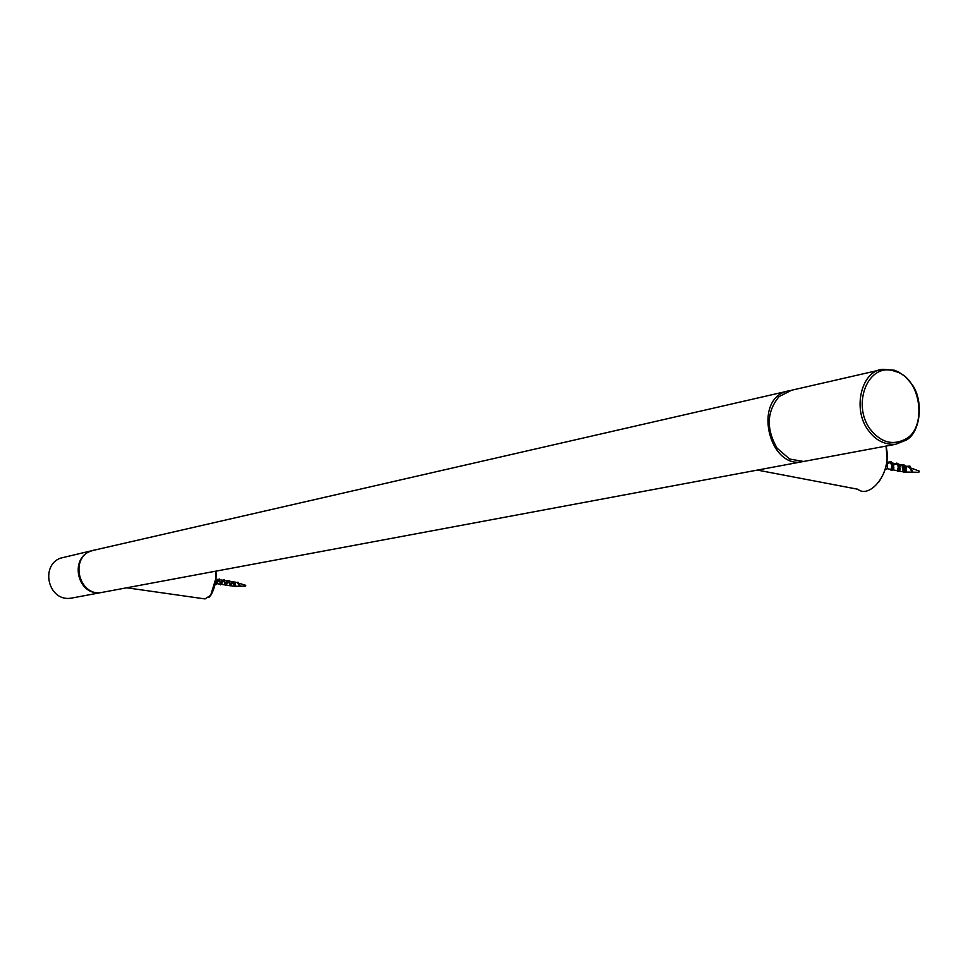 <?xml version="1.0" encoding="UTF-8"?>
<svg xmlns="http://www.w3.org/2000/svg" width="968" height="968" viewBox="0 0 968 968"><rect width="100%" height="100%" fill="white"/><g stroke="black" fill="none" stroke-linecap="round" stroke-linejoin="round"><path stroke-width="1.45" d="M789.392 390.721C752.015 396.626 768.277 468.609 801.831 461.796L803.985 461.409M801.831 461.796L101.737 592.452C78.009 597.183 68.389 554.035 94.791 550.018L788.932 390.854M806.138 460.998L803.609 461.47L789.646 459.05L777.05 448.148C766.015 428.727 766.704 411.533 779.143 396.541L791.642 390.225L880.166 369.933M868.199 430.155C875.241 440.125 884.365 444.844 895.594 444.3L906.217 440.113C920.822 432.309 924.186 399.53 911.336 383.534L905.165 376.528L898.703 372.051L894.432 370.248L882.949 369.292C861.326 370.369 852.167 409.295 868.199 430.155M870.05 429.018C851.477 404.019 868.381 361.028 895.243 371.47C920.737 377.242 927.392 426.344 906.556 438.589C893.077 445.982 880.904 442.799 870.05 429.018M93.521 550.284L89.976 551.409C69.176 559.383 77.815 596.397 101.108 592.573L102.886 592.247M72.83 597.849L71.1 598.176C48.34 601.914 39.942 565.99 60.27 558.209L92.263 550.598M215.803 571.168L215.755 578.84L210.685 595.284L204.998 598.926L126.748 587.794M208.87 597.498L210.951 595.054C214.981 587.818 216.65 579.844 215.961 571.144M886.035 446.079L887.099 458.033C886.688 478.652 868.296 498.096 857.83 489.251L757.399 470.085M878.496 482.488C886.458 470.714 888.987 458.638 886.083 446.272M235.478 584.333L234.631 582.095M234.316 582.446L234.377 586.245L233.058 581.732L230.795 583.256M235.466 584.418L235.526 586.112M245.557 585.495L245.618 586.16L245.557 585.495M240.149 585.471L239.58 586.027L237.463 582.772M230.106 584.878L228.339 581.03L226.149 582.458M225.375 584.212L223.62 580.34L221.503 581.659M220.643 583.559L218.889 579.65L216.832 580.873M215.912 582.893L215.683 580.957M215.864 579.529L216.021 582.53M216.796 580.667L219.204 578.997L220.619 584.878L220.752 583.196M221.466 581.502L223.874 579.808L225.338 585.434L225.508 583.813M226.125 582.337L228.508 580.631L230.033 585.979L230.227 584.466M230.783 583.172L233.179 581.453L234.377 586.245M234.716 586.1L234.946 585.096M236.676 582.53L237.826 582.264L239.58 586.027M215.949 578.779L216.505 584.418L215.9 584.321M216.941 581.659L218.187 579.699M219.397 579.058L220.619 584.878M221.612 582.542L224.467 579.892L225.338 585.434M226.258 583.426L229.101 580.715L230.033 585.979M230.916 584.297L233.772 581.538L235.321 586.608L235.551 585.192M237.172 582.688L238.418 582.349L240.173 586.112M216.965 582.76L216.844 583.68L220.547 584.224M216.965 582.954L219.3 579.82M221.624 583.365L221.515 584.37L225.266 584.914M221.624 583.607L223.995 580.485M226.27 584.249L228.666 581.163M230.916 584.648L230.795 585.725L234.292 586.233M230.916 584.914L233.905 581.865M906.23 467.98L904.753 465.39M903.652 465.572L902.273 467.205L903.35 471.997L904.85 471.476L903.011 465.148L899.623 465.499M906.181 468.681L905.165 472.033M904.886 471.392L905.249 469.843M918.596 471.343L918.813 472.299L919.273 471.113L918.596 471.343M906.423 466.31L909.472 466.189L911.735 471.416L909.521 467.471L907.464 466.697M898.594 466.419L897.421 470.714C899.514 470.012 899.248 467.738 896.622 463.89L893.404 464.12M892.193 465.16L891.02 469.444C893.113 468.754 892.835 466.479 890.209 462.619L887.148 462.764M885.502 467.907L885.986 466.358M905.044 467.907L904.051 472.009L904.85 471.476M886.603 463.321L885.175 469.359M886.761 462.317L890.681 461.833C893.718 466.588 893.803 469.383 890.947 470.206L892.06 464.797M893.21 463.732L897.021 463.309C899.901 467.883 900.01 470.521 897.36 471.259L898.51 466.165M899.49 465.221L903.253 464.749C906.072 469.032 906.242 471.561 903.773 472.324L903.592 471.997M911.735 471.416L912.546 471.573L910.271 466.346L909.472 466.189M886.797 462.087C888.092 466.975 887.608 469.395 885.333 469.323L885.309 469.323M886.615 463.357L887.329 462.668M890.209 461.615L891.504 461.99C894.529 466.757 894.614 469.541 891.77 470.363L891.746 470.351M891.407 469.613L892.327 465.729M892.92 464.918L894.275 463.72M896.513 463.103L897.832 463.478C900.712 468.04 900.821 470.69 898.171 471.416L898.086 471.392M897.893 470.847L898.764 467.084M899.199 466.467L901.172 464.882M902.854 464.579L904.064 464.906C906.871 469.202 907.052 471.719 904.584 472.493L904.39 472.444M904.306 471.839L906.157 467.229M909.085 466.019L910.271 466.346M887.487 463.684L890.052 462.535M891.455 462.861L892.399 463.587M891.988 469.069L892.46 466.794M893.718 465.015L896.404 463.793M898.304 470.484L898.861 467.786M899.925 466.322L902.781 465.039M803.609 461.47L895.594 444.3M906.217 440.113L906.556 438.589M894.432 370.248L895.243 371.47M101.108 592.573L71.1 598.176M235.079 582.046L237.704 582.845M235.502 586.233L245.618 586.16M245.763 585.325L239.604 583.438M233.058 581.732L229.973 581.272M229.985 585.604L226.149 585.047M228.339 581.03L225.435 580.606M223.62 580.34L220.873 579.941M218.889 579.65L216.287 579.263M905.661 466.019L909.533 467.471M905.177 472.033L918.813 472.299M919.273 471.113L912.122 468.439M891.504 461.99L890.681 461.833M897.832 463.478L897.021 463.309M904.064 464.906L903.253 464.749M904.051 472.009L903.35 471.997M903.011 465.16L898.897 464.337M897.421 470.714L893.21 469.891M896.622 463.89L892.811 463.127M891.02 469.456L886.99 468.657M890.209 462.607L886.821 461.942M899.417 471.113L902.829 471.779"/></g></svg>
